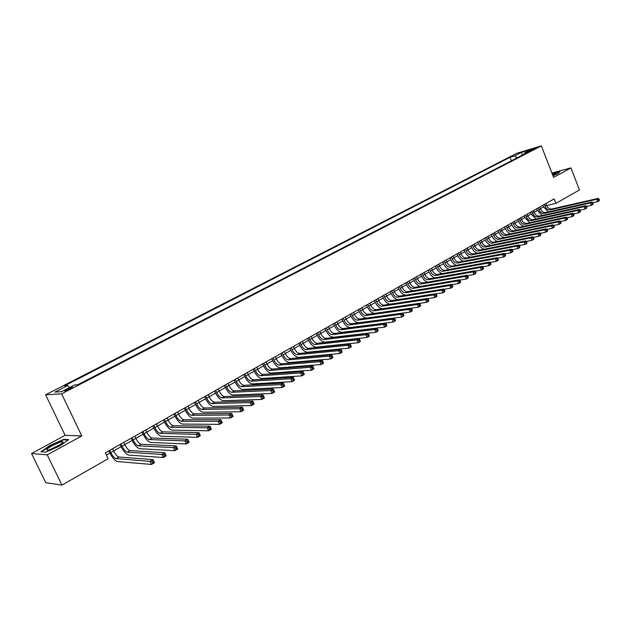 <?xml version="1.0" encoding="UTF-8"?>
<svg xmlns="http://www.w3.org/2000/svg" width="631" height="631" viewBox="0 0 631 631"><rect width="100%" height="100%" fill="white"/><g stroke="black" fill="none" stroke-linecap="round" stroke-linejoin="round"><path stroke-width="0.95" d="M70.041 388.98C72.352 387.742 73.086 387.126 72.242 387.15L67.146 389.185C64.819 390.431 64.078 391.046 64.93 391.023L70.041 388.98M31.55 453.539L47.238 454.848L81.785 435.926L65.127 435.335L31.55 453.539L45.763 482.66L61.925 485.097L108.13 458.745L105.33 452.853L554.16 198.899L555.903 203.371L579.447 189.947L570.937 167.909L551.888 173.004M65.127 435.335L45.621 394.793L516.813 153.27L541.343 145.903L61.633 393.831L45.621 394.793M531.097 149.91L529.038 151.172L533.905 149.366L535.948 148.104L531.097 149.91L531.326 150.494M517.231 157.782L514.565 155.936L510.014 157.293L64.614 385.793L67.667 385.549L54.905 392.111L61.53 391.677L74.442 385.02L77.637 384.776L529.322 151.543L524.613 152.939L524.274 154.145M514.565 155.936L521.427 152.41L531.491 149.397L524.613 152.939M47.238 454.848L61.925 485.097M81.785 435.926L61.633 393.831M541.343 145.903L553.6 177.406L570.937 167.909M546.635 205.532L555.903 203.371M106.379 455.061L109.889 453.066M113.627 450.936L121.097 446.701M124.82 444.587L132.155 440.43M135.862 438.324L143.063 434.238M146.763 432.14L153.83 428.126M157.513 426.035L164.454 422.1M168.122 420.017L174.937 416.144M178.589 414.078L185.293 410.276M188.921 408.21L195.507 404.479M199.128 402.42L205.588 398.753M209.192 396.71L215.55 393.105M219.138 391.062L225.377 387.521M228.958 385.494L235.087 382.015M238.652 379.996L244.67 376.573M248.22 374.562L254.143 371.202M257.677 369.198L263.49 365.893M267.008 363.898L272.726 360.656M276.236 358.66L281.852 355.474M285.346 353.494L290.867 350.363M294.338 348.391L299.772 345.307M303.235 343.343L308.567 340.314M312.014 338.358L317.259 335.376M320.698 333.428L325.856 330.502M329.272 328.562L334.343 325.683M337.751 323.75L342.736 320.927M346.127 318.994L351.025 316.218M354.409 314.301L359.228 311.564M362.596 309.655L367.329 306.966M370.681 305.065L375.342 302.423M378.679 300.522L383.262 297.927M386.59 296.034L391.094 293.478M394.407 291.601L398.831 289.085M402.136 287.215L406.49 284.739M409.779 282.877L414.062 280.448M417.343 278.587L421.547 276.197M424.813 274.343L428.954 271.993M432.211 270.147L436.281 267.836M439.523 265.998L443.53 263.726M446.756 261.897L450.692 259.656M453.91 257.834L457.783 255.634M460.985 253.82L464.802 251.651M467.989 249.844L471.736 247.715M474.914 245.909L478.606 243.818M481.768 242.02L485.397 239.961M488.552 238.171L492.125 236.144M495.264 234.361L498.774 232.374M501.905 230.591L505.36 228.635M508.483 226.86L511.875 224.936M514.983 223.169L518.327 221.276M521.427 219.517L524.716 217.648M527.8 215.905L531.034 214.067M534.102 212.324L537.289 210.517M540.349 208.774L543.48 207M511.402 160.795L510.014 157.293M67.667 385.549L69.457 387.592M522.444 155.092L521.427 152.41M552.961 175.757L558.12 173.509L560.107 171.364L552.117 173.58M45.677 452.167L59.724 445.999L68.676 439.61L63.723 439.389L50.007 445.407L40.92 451.796L45.677 452.167M63.936 439.839L63.723 439.389M544.332 204.46L545.018 206.203C546.28 208.861 548.008 210.091 550.193 209.886L596.745 199.278L598.298 198.371L551.731 209.003L550.193 209.886M545.87 203.584L546.556 205.327C547.818 207.985 549.546 209.208 551.731 209.003M548.394 211.898L543.315 206.597L542.81 205.32M599.45 200.066L599.087 199.12L598.464 199.491L598.827 200.429L599.45 200.066L599.198 200.721L597.644 201.636L592.777 202.732M598.827 200.429L597.644 201.636L596.745 199.278L598.464 199.491M599.087 199.12L598.298 198.371M552.89 175.568L556.51 173.383L552.37 174.235M553.3 175.379L552.866 175.513M552.196 173.785L559.807 171.687M63.021 442.386L62.974 441.834C61.712 440.73 48.011 447.221 46.828 449.493C46.41 450.203 47.065 450.345 48.792 449.927C55.26 447.742 60 445.226 63.021 442.386M60.529 444.476L50.306 449.469M41.472 451.843L50.267 445.652L63.565 439.815L68.101 440.028M538.125 207.97L538.819 209.721C540.089 212.395 541.816 213.625 544.001 213.436L590.49 202.953L592.059 202.03L545.555 212.544L544.001 213.436M539.686 207.086L540.373 208.837C541.643 211.503 543.37 212.742 545.555 212.544M542.25 215.463L537.123 210.115L536.61 208.822M593.211 203.742L592.848 202.796L592.217 203.158L592.58 204.105L593.211 203.742L592.966 204.389L591.397 205.32L586.451 206.416M592.58 204.105L591.397 205.32L590.49 202.953L592.217 203.158M592.848 202.796L592.059 202.03M531.862 211.511L532.556 213.278C533.834 215.96 535.569 217.206 537.746 217.017L584.164 206.66L585.749 205.73L539.316 216.117L537.746 217.017M533.44 210.62L534.126 212.379C535.403 215.061 537.139 216.307 539.316 216.117M536.042 219.06L530.86 213.664L530.355 212.371M586.901 207.449L586.538 206.503L585.899 206.873L586.27 207.828L586.901 207.449L586.664 208.104L585.079 209.035L580.055 210.147M586.27 207.828L585.079 209.035L584.164 206.66L585.899 206.873M586.538 206.503L585.749 205.73M525.536 215.092L526.23 216.867C527.524 219.556 529.251 220.818 531.428 220.637L577.775 210.407L579.376 209.468L533.014 219.73L531.428 220.637M527.122 214.193L527.824 215.96C529.109 218.657 530.837 219.911 533.014 219.73M529.772 222.688L524.542 217.245L524.03 215.944M580.528 211.204L580.157 210.249L579.518 210.628L579.881 211.582L580.528 211.204L580.299 211.85L578.698 212.797L573.587 213.909M579.881 211.582L578.698 212.797L577.775 210.407L579.518 210.628M580.157 210.249L579.376 209.468M519.139 218.712L519.841 220.487C521.143 223.2 522.878 224.462 525.047 224.289L571.307 214.201L572.932 213.246L526.648 223.374L525.047 224.289M520.741 217.805L521.451 219.58C522.744 222.286 524.479 223.548 526.648 223.374M523.438 226.363L519.968 223.879L517.641 219.564M574.084 214.997L573.705 214.043L573.058 214.422L573.437 215.384L574.084 214.997L573.863 215.644L572.246 216.599L567.048 217.719M573.437 215.384L572.246 216.599L571.307 214.201L573.058 214.422M573.705 214.043L572.932 213.246M512.68 222.364L513.389 224.155C514.691 226.876 516.426 228.154 518.603 227.988L564.777 218.034L566.417 217.072L520.22 227.057L518.603 227.988M514.304 221.449L515.006 223.232C516.308 225.953 518.051 227.231 520.22 227.057M517.041 230.07C514.683 229.148 512.9 227.302 511.709 224.526L511.181 223.216M567.569 218.831L567.19 217.869L566.535 218.255L566.914 219.217L567.569 218.831L567.356 219.478L565.723 220.44L560.438 221.568M566.914 219.217L565.723 220.44L564.777 218.034L566.535 218.255M567.19 217.869L566.417 217.072M506.149 226.064L506.867 227.854C508.176 230.591 509.919 231.877 512.088 231.719L558.175 221.907L559.839 220.929L513.721 230.78L512.088 231.719M507.789 225.133L508.507 226.923C509.816 229.66 511.552 230.946 513.721 230.78M510.582 233.825C508.207 232.902 506.409 231.033 505.186 228.225L504.658 226.908M560.983 222.711L560.604 221.741L559.942 222.136L560.32 223.098L560.983 222.711L560.778 223.35L559.129 224.328L553.758 225.456M560.32 223.098L559.129 224.328L558.175 221.907L559.942 222.136M560.604 221.741L559.839 220.929M499.555 229.794L500.28 231.593C501.598 234.346 503.341 235.639 505.502 235.489L551.502 225.819L553.182 224.841L507.15 234.543L505.502 235.489M501.211 228.856L501.929 230.654C503.246 233.399 504.989 234.7 507.15 234.543M504.059 237.611C501.661 236.688 499.839 234.803 498.6 231.956L498.072 230.63M554.326 226.632L553.939 225.653L553.269 226.048L553.655 227.026L554.326 226.632L554.128 227.27L552.456 228.256L546.998 229.384M553.655 227.026L552.456 228.256L551.502 225.819L553.269 226.048M553.939 225.653L553.182 224.841M492.89 233.565L493.623 235.371C494.949 238.139 496.692 239.449 498.853 239.307L544.758 229.779L546.446 228.785L500.517 238.344L498.853 239.307M494.562 232.618L495.288 234.424C496.613 237.185 498.356 238.494 500.517 238.344M497.465 241.436C495.043 240.521 493.205 238.613 491.943 235.734L491.415 234.401M547.59 230.591L547.203 229.613L546.525 230.015L546.911 230.993L547.59 230.591L547.408 231.23L545.72 232.224L540.168 233.36M546.911 230.993L545.72 232.224L544.758 229.779L546.525 230.015M547.203 229.613L546.446 228.785M486.154 237.374L486.887 239.196C488.228 241.973 489.971 243.29 492.125 243.156L537.928 233.785L539.647 232.776L493.813 242.186L492.125 243.156M487.85 236.42L488.583 238.234C489.916 241.01 491.659 242.328 493.813 242.186M490.8 245.309C488.362 244.394 486.501 242.47 485.223 239.543L484.687 238.21M540.783 234.598L540.396 233.62L539.71 234.022L540.097 235.008L540.783 234.598L540.609 235.237L538.898 236.239L533.258 237.382M540.097 235.008L538.898 236.239L537.928 233.785L539.71 234.022M540.396 233.62L539.647 232.776M479.355 241.223L480.088 243.053C481.437 245.845 483.18 247.178 485.334 247.044L531.034 237.832L532.761 236.814L487.037 246.074L485.334 247.044M481.059 240.261L481.8 242.083C483.141 244.867 484.884 246.2 487.037 246.074M484.072 249.221C481.611 248.306 479.734 246.366 478.424 243.4L477.88 242.059M533.897 238.652L533.51 237.666L532.816 238.068L533.211 239.062L533.897 238.652L533.739 239.283L532.012 240.301L526.27 241.444M533.211 239.062L532.012 240.301L531.034 237.832L532.816 238.068M533.51 237.666L532.761 236.814M472.477 245.12L473.218 246.95C474.567 249.758 476.318 251.099 478.464 250.98L524.053 241.925L525.804 240.9L480.191 249.994L478.464 250.98M474.197 244.142L474.946 245.972C476.295 248.772 478.046 250.113 480.191 249.994M477.273 253.173C474.788 252.266 472.887 250.302 471.562 247.289L471.01 245.948M526.94 242.754L526.546 241.76L525.844 242.17L526.238 243.164L526.94 242.754L526.79 243.377L525.039 244.41L519.21 245.546M526.238 243.164L525.039 244.41L524.053 241.925L525.844 242.17M526.546 241.76L525.804 240.9M465.52 249.048L466.27 250.893C467.634 253.717 469.385 255.066 471.523 254.956L516.994 246.066L518.769 245.025L473.266 253.962L471.523 254.956M467.263 248.062L468.013 249.908C469.377 252.723 471.128 254.072 473.266 253.962M470.403 257.172C467.902 256.265 465.97 254.285 464.621 251.233L464.069 249.876M519.897 246.895L519.502 245.893L518.792 246.311L519.195 247.313L519.897 246.895L519.763 247.518L517.988 248.559L512.064 249.702M519.195 247.313L517.988 248.559L516.994 246.066L518.792 246.311M519.502 245.893L518.769 245.025M458.492 253.023L459.25 254.877C460.622 257.716 462.373 259.081 464.511 258.978L509.856 250.255L511.646 249.198L466.27 257.969L464.511 258.978M460.259 252.029L461.016 253.883C462.381 256.707 464.132 258.071 466.27 257.969M463.462 261.21C460.938 260.311 458.982 258.308 457.601 255.208L457.049 253.843M512.782 251.083L512.38 250.081L511.662 250.507L512.064 251.509L512.782 251.083L512.648 251.706L510.865 252.763L504.839 253.899M512.064 251.509L510.865 252.763L509.856 250.255L511.662 250.507M512.38 250.081L511.646 249.198M451.394 257.046L452.151 258.907C453.531 261.755 455.29 263.135 457.42 263.04L502.639 254.49L504.453 253.425L459.194 262.023L457.42 263.04M453.176 256.036L453.934 257.898C455.314 260.745 457.065 262.117 459.194 262.023M456.45 265.296C453.902 264.405 451.922 262.378 450.51 259.231L449.95 257.858M505.581 255.326L505.179 254.317L504.453 254.743L504.855 255.752L505.581 255.326L505.463 255.941L503.648 257.006L497.528 258.15M504.855 255.752L503.648 257.006L502.639 254.49L504.453 254.743M505.179 254.317L504.453 253.425M444.208 261.108L444.981 262.977C446.369 265.84 448.12 267.236 450.25 267.15L495.335 258.773L497.173 257.693L452.048 266.116L450.25 267.15M446.014 260.09L446.78 261.96C448.168 264.815 449.919 266.203 452.048 266.116M449.359 269.429C446.787 268.546 444.784 266.503 443.341 263.293L442.773 261.92M498.293 259.617L497.891 258.6L497.157 259.033L497.559 260.043L498.293 259.617L498.19 260.224L496.36 261.305L490.137 262.441M497.559 260.043L496.36 261.305L495.335 258.773L497.157 259.033M497.891 258.6L497.173 257.693M436.952 265.217L437.725 267.094C439.121 269.973 440.88 271.377 443.001 271.306L487.952 263.103L489.806 262.015L444.823 270.257L443.001 271.306M438.774 264.184L439.547 266.061C440.943 268.94 442.702 270.336 444.823 270.257M442.197 273.602C439.602 272.734 437.567 270.667 436.092 267.402L435.524 266.022M490.926 263.947L490.516 262.93L489.774 263.372L490.184 264.389L490.926 263.947L490.831 264.563L488.978 265.651L482.66 266.787M490.184 264.389L488.978 265.651L487.952 263.103L489.774 263.372M490.516 262.93L489.806 262.015M429.616 269.366L430.397 271.259C431.801 274.154 433.56 275.566 435.674 275.502L480.475 267.489L482.352 266.385L437.512 274.446L435.674 275.502M431.454 268.325L432.235 270.21C433.639 273.105 435.398 274.517 437.512 274.446M434.964 277.829C432.338 276.97 430.271 274.879 428.764 271.559L428.197 270.171M483.472 268.341L483.062 267.315L482.305 267.757L482.723 268.782L483.472 268.341L483.393 268.948L481.516 270.052L475.088 271.18M482.723 268.782L481.516 270.052L480.475 267.489L482.305 267.757M483.062 267.315L482.352 266.385M422.194 273.57L422.983 275.463C424.395 278.374 426.154 279.801 428.26 279.746L472.919 271.922L474.82 270.809L430.121 278.681L428.26 279.746M424.056 272.513L424.844 274.406C426.256 277.317 428.015 278.736 430.121 278.681M427.66 282.096C425.002 281.26 422.904 279.147 421.358 275.763L420.782 274.367M475.932 272.781L475.514 271.748L474.757 272.198L475.175 273.223L475.932 272.781L475.861 273.381L473.968 274.501L467.429 275.621M475.175 273.223L473.968 274.501L472.919 271.922L474.757 272.198M475.514 271.748L474.82 270.809M414.693 277.814L415.482 279.722C416.91 282.641 418.668 284.084 420.774 284.037L465.268 276.41L467.192 275.282L422.652 282.964L420.774 284.037M416.57 276.749L417.367 278.65C418.787 281.568 420.554 283.011 422.652 282.964M420.27 286.419C417.588 285.598 415.45 283.461 413.873 280.006L413.289 278.602M468.305 277.269L467.879 276.236L467.114 276.686L467.532 277.719L468.305 277.269L468.241 277.869L466.325 278.997L459.683 280.117M467.532 277.719L466.325 278.997L465.268 276.41L467.114 276.686M467.879 276.236L467.192 275.282M407.105 282.104L407.902 284.021C409.338 286.963 411.104 288.414 413.195 288.383L457.53 280.953L459.471 279.809L415.095 287.294L413.195 288.383M409.006 281.024L409.811 282.94C411.238 285.875 413.005 287.326 415.095 287.294M412.816 290.788C410.095 289.992 407.926 287.831 406.301 284.305L405.709 282.893M460.583 281.812L460.157 280.771L459.376 281.229L459.802 282.27L460.583 281.812L460.535 282.412L458.595 283.556L451.851 284.66M459.802 282.27L458.595 283.556L457.53 280.953L459.376 281.229M460.157 280.771L459.471 279.809M399.431 286.442L400.243 288.375C401.687 291.325 403.446 292.792 405.536 292.768L449.698 285.551L451.662 284.392L407.46 291.672L405.536 292.768M401.355 285.354L402.168 287.279C403.603 290.228 405.37 291.696 407.46 291.672M405.276 295.205C402.531 294.448 400.314 292.263 398.642 288.643L398.043 287.231M452.766 286.411L452.34 285.37L451.551 285.835L451.985 286.876L452.766 286.411L452.735 287.002L450.771 288.162L443.916 289.258M451.985 286.876L450.771 288.162L449.698 285.551L451.551 285.835M452.34 285.37L451.662 284.392M391.677 290.836L392.49 292.768C393.941 295.742 395.708 297.225 397.782 297.209L441.771 290.197L443.759 289.03L399.731 296.097L397.782 297.209M393.626 289.732L394.438 291.664C395.889 294.63 397.648 296.113 399.731 296.097M397.672 299.678C394.88 298.96 392.624 296.744 390.897 293.036L390.297 291.617M444.863 291.072L444.429 290.015L443.632 290.489L444.066 291.538L444.863 291.072L444.839 291.656L442.852 292.823L435.887 293.912M444.066 291.538L442.852 292.823L441.771 290.197L443.632 290.489M444.429 290.015L443.759 289.03M383.829 295.276L384.65 297.225C386.109 300.206 387.876 301.697 389.95 301.697L433.749 294.906L435.761 293.723L391.914 300.569L389.95 301.697M385.793 294.156L386.614 296.105C388.081 299.086 389.848 300.577 391.914 300.569M389.99 304.197C387.166 303.535 384.855 301.295 383.064 297.477L382.457 296.049M436.857 295.781L436.423 294.724L435.619 295.198L436.053 296.255L436.857 295.781L436.857 296.357L434.846 297.548L427.763 298.621M436.053 296.255L434.846 297.548L433.749 294.906L435.619 295.198M436.423 294.724L435.761 293.723M375.887 299.764L376.723 301.721C378.19 304.726 379.957 306.232 382.023 306.24L425.625 299.67L427.668 298.471L384.011 305.104L382.023 306.24M377.882 298.637L378.71 300.593C380.177 303.59 381.952 305.096 384.011 305.104M382.252 308.764C379.381 308.18 377.007 305.917 375.137 301.973L374.53 300.537M428.764 300.545L428.323 299.488L427.502 299.962L427.944 301.026L428.764 300.545L428.772 301.121L426.737 302.32L419.536 303.385M427.944 301.026L426.737 302.32L425.625 299.67L427.502 299.962M428.323 299.488L427.668 298.471M367.865 304.308L368.701 306.272C370.184 309.293 371.951 310.815 374.002 310.838L417.406 304.489L419.473 303.274L376.021 309.679L374.002 310.838M369.876 303.164L370.712 305.128C372.195 308.141 373.962 309.663 376.021 309.679M374.467 313.386C371.541 312.913 369.096 310.618 367.132 306.516L366.516 305.073M420.562 305.372L420.12 304.308L419.292 304.789L419.741 305.861L420.562 305.372L420.585 305.94L418.527 307.155L411.215 308.204M419.741 305.861L418.527 307.155L417.406 304.489L419.292 304.789M420.12 304.308L419.473 303.274M359.741 308.906L360.585 310.878C362.076 313.915 363.85 315.445 365.893 315.484L409.093 309.371L411.183 308.141L367.928 314.317L365.893 315.484M361.784 307.747L362.62 309.726C364.111 312.755 365.885 314.285 367.928 314.317M366.745 318.04C363.732 317.803 361.153 315.492 359.023 311.115L358.4 309.663M412.264 310.263L411.814 309.182L410.978 309.679L411.428 310.752L412.264 310.263L412.303 310.823L410.213 312.053L402.791 313.079M411.428 310.752L410.213 312.053L409.093 309.371L410.978 309.679M411.814 309.182L411.183 308.141M351.53 313.552L352.374 315.539C353.881 318.592 355.655 320.138 357.69 320.185L400.669 314.309L402.783 313.071L359.749 319.002L357.69 320.185M353.589 312.384L354.441 314.364C355.939 317.417 357.706 318.963 359.749 319.002M403.864 315.208L403.406 314.128L402.562 314.624L403.02 315.705L403.864 315.208L403.919 315.768L401.805 317.007L358.779 322.733C355.726 322.654 353.076 320.327 350.82 315.76L350.197 314.301M403.02 315.705L401.805 317.007L400.669 314.309L402.562 314.624M403.406 314.128L402.783 313.071M343.217 318.253L344.076 320.248C345.591 323.317 347.358 324.886 349.385 324.941L392.143 319.31L394.28 318.056L351.467 323.75L349.385 324.941M345.299 317.07L346.159 319.065C347.673 322.133 349.44 323.687 351.467 323.75M395.361 320.209L394.903 319.128L394.044 319.633L394.501 320.714L395.361 320.209L395.424 320.769L393.287 322.023L350.481 327.505C347.444 327.402 344.794 325.06 342.53 320.469L341.899 319.002M394.501 320.714L393.287 322.023L392.143 319.31L394.044 319.633M394.903 319.128L394.28 318.056M334.809 323.009L335.668 325.02C337.199 328.104 338.965 329.682 340.985 329.753L383.506 324.381L385.675 323.104L343.09 328.546L340.985 329.753M336.915 321.818L337.782 323.821C339.304 326.905 341.071 328.475 343.09 328.546M386.748 325.28L386.282 324.192L385.415 324.697L385.88 325.793L386.748 325.28L386.827 325.833L384.665 327.11L342.097 332.332C339.068 332.206 336.418 329.839 334.138 325.225L333.499 323.75M385.88 325.793L384.665 327.11L383.506 324.381L385.415 324.697M386.282 324.192L385.675 323.104M326.298 327.828L327.173 329.847C328.704 332.947 330.478 334.54 332.482 334.627L374.767 329.508L376.959 328.223L334.619 333.405L332.482 334.627M328.435 326.621L329.303 328.633C330.841 331.732 332.608 333.318 334.619 333.405M378.024 330.415L377.559 329.319L376.683 329.832L377.149 330.936L378.024 330.415L378.127 330.959L375.934 332.253L333.602 337.214C330.597 337.072 327.939 334.682 325.643 330.037L325.004 328.562M377.149 330.936L375.934 332.253L374.767 329.508L376.683 329.832M377.559 329.319L376.959 328.223M317.685 332.695L318.568 334.73C320.114 337.845 321.889 339.454 323.884 339.557L365.909 334.698L368.133 333.397L326.046 338.319L323.884 339.557M319.846 331.472L320.729 333.499C322.275 336.615 324.042 338.224 326.046 338.319M369.19 335.613L368.725 334.509L367.834 335.037L368.307 336.142L369.19 335.613L369.309 336.149L367.092 337.459L325.012 342.152C322.015 341.994 319.365 339.581 317.054 334.911L316.399 333.428M368.307 336.142L367.092 337.459L365.909 334.698L367.834 335.037M368.725 334.509L368.133 333.397M308.969 337.632L309.86 339.667C311.422 342.807 313.189 344.431 315.177 344.542L356.941 339.959L359.197 338.642L317.361 343.288L315.177 344.542M311.162 336.394L312.045 338.429C313.607 341.56 315.374 343.177 317.361 343.288M360.254 340.882L359.773 339.77L358.873 340.298L359.347 341.41L360.254 340.882L360.388 341.41L358.132 342.736L316.312 347.16C313.339 346.979 310.689 344.542 308.354 339.841L307.699 338.35M359.347 341.41L358.132 342.736L356.941 339.959L358.873 340.298M359.773 339.77L359.197 338.642M300.151 342.617L301.05 344.668C302.62 347.823 304.394 349.464 306.366 349.59L347.862 345.291L350.142 343.95L308.575 348.328L306.366 349.59M302.367 341.363L303.266 343.414C304.828 346.561 306.603 348.202 308.575 348.328M351.191 346.214L350.71 345.094L349.795 345.63L350.276 346.75L351.191 346.214L351.341 346.734L349.061 348.075L307.518 352.216C304.552 352.019 301.902 349.558 299.551 344.834L298.897 343.327M350.276 346.75L349.061 348.075L347.862 345.291L349.795 345.63M350.71 345.094L350.142 343.95M291.23 347.673L292.137 349.732C293.715 352.903 295.489 354.559 297.446 354.701L338.666 350.686L340.977 349.329L299.686 353.415L297.446 354.701M293.47 346.403L294.369 348.462C295.955 351.625 297.722 353.281 299.686 353.415M342.018 351.617L341.529 350.489L340.606 351.033L341.087 352.161L342.018 351.617L342.183 352.13L339.88 353.494L298.605 357.343C295.663 357.122 293.013 354.63 290.646 349.889L289.984 348.375M341.087 352.161L339.88 353.494L338.666 350.686L340.606 351.033M341.529 350.489L340.977 349.329M282.191 352.784L283.106 354.851C284.699 358.045 286.474 359.717 288.422 359.875L329.343 356.152L331.685 354.78L290.686 358.574L288.422 359.875M284.463 351.499L285.378 353.565C286.963 356.752 288.738 358.424 290.686 358.574M332.718 357.083L332.229 355.955L331.291 356.507L331.78 357.635L332.718 357.083L332.908 357.596L330.573 358.976L289.59 362.533C286.671 362.281 284.013 359.773 281.631 355.001L280.961 353.478M331.78 357.635L330.573 358.976L329.343 356.152L331.291 356.507M332.229 355.955L331.685 354.78M273.049 357.958L273.972 360.041C275.573 363.251 277.348 364.939 279.281 365.112L319.901 361.689L322.275 360.301L281.576 363.795L279.281 365.112M275.345 356.657L276.268 358.739C277.869 361.942 279.636 363.63 281.576 363.795M323.301 362.628L322.804 361.492L321.857 362.052L322.354 363.188L323.301 362.628L323.506 363.133L321.14 364.529L280.464 367.778C277.561 367.51 274.903 364.978 272.505 360.175L271.827 358.645M322.354 363.188L321.14 364.529L319.901 361.689L321.857 362.052M322.804 361.492L322.275 360.301M263.79 363.196L264.72 365.286C266.337 368.52 268.104 370.223 270.029 370.413L310.334 367.305L312.739 365.893L313.986 368.741L311.588 370.16L271.22 373.095C268.341 372.803 265.683 370.239 263.269 365.412L262.583 363.874M266.116 361.878L267.039 363.969C268.656 367.195 270.423 368.898 272.355 369.08L312.739 365.893L313.26 367.108L312.298 367.668L312.802 368.812L313.765 368.244L313.26 367.108M312.802 368.812L311.588 370.16L310.334 367.305L312.298 367.668M313.765 368.244L313.986 368.741M254.411 368.496L255.35 370.602C256.983 373.852 258.749 375.579 260.658 375.776L300.648 372.992L303.077 371.564L304.339 374.428L301.91 375.863L261.865 378.474C259.002 378.158 256.352 375.571 253.914 370.72L253.228 369.174M256.77 367.171L257.708 369.269C259.333 372.511 261.1 374.23 263.017 374.428L303.077 371.564L303.59 372.787L302.612 373.363L303.117 374.514L304.095 373.938L303.59 372.787M303.117 374.514L301.91 375.863L300.648 372.992L302.612 373.363M304.095 373.938L304.339 374.428M244.923 373.867L245.869 375.989C247.51 379.255 249.284 380.998 251.177 381.211L290.82 378.75L293.289 377.306L294.567 380.185L292.098 381.637L252.392 383.924C249.553 383.585 246.902 380.974 244.449 376.084L243.747 374.53M247.305 372.519L248.251 374.633C249.892 377.898 251.659 379.633 253.559 379.846L293.289 377.306L293.786 378.553L292.8 379.128L293.312 380.288L294.298 379.704L293.786 378.553M293.312 380.288L292.098 381.637L290.82 378.75L292.8 379.128M294.298 379.704L294.567 380.185M235.308 379.31L236.27 381.432C237.926 384.721 239.693 386.48 241.57 386.716L280.866 384.594L283.366 383.127L284.66 386.022L282.16 387.497L242.801 389.445C239.977 389.082 237.335 386.44 234.858 381.526L234.156 379.965M237.721 377.945L238.684 380.067C240.332 383.348 242.099 385.099 243.984 385.336L283.366 383.127L283.855 384.389L282.854 384.973L283.366 386.14L284.368 385.549L283.855 384.389M283.366 386.14L282.16 387.497L280.866 384.594L282.854 384.973M284.368 385.549L284.66 386.022M225.575 384.815L226.545 386.953C228.209 390.258 229.976 392.04 231.845 392.293L270.778 390.51L273.318 389.019L274.611 391.938L272.079 393.428L233.084 395.038C230.283 394.643 227.641 391.977 225.149 387.032L224.439 385.462M228.02 383.435L228.99 385.565C230.654 388.87 232.421 390.644 234.29 390.889L273.318 389.019L273.783 390.305L272.773 390.904L273.294 392.072L274.304 391.472L273.783 390.305M273.294 392.072L272.079 393.428L270.778 390.51L272.773 390.904M274.304 391.472L274.611 391.938M215.723 390.392L216.701 392.545C218.381 395.866 220.14 397.664 221.994 397.932L260.556 396.513L263.127 395.006L264.436 397.932L261.873 399.447L223.248 400.693C220.471 400.275 217.829 397.577 215.313 392.608L214.595 391.031M218.2 388.988L219.17 391.141C220.85 394.462 222.617 396.252 224.47 396.52L263.127 395.006L263.577 396.307L262.551 396.907L263.08 398.082L264.105 397.483L263.577 396.307M263.08 398.082L261.873 399.447L260.556 396.513L262.551 396.907M264.105 397.483L264.436 397.932M205.738 396.039L206.723 398.2C208.419 401.545 210.178 403.367 212.016 403.651L250.184 402.594L252.794 401.064L254.119 404.014L251.517 405.544L213.278 406.427C210.525 405.985 207.883 403.256 205.359 398.256L204.633 396.67M208.246 394.62L209.232 396.781C210.92 400.125 212.686 401.931 214.524 402.215L252.794 401.064L253.236 402.381L252.195 402.996L252.723 404.179L253.765 403.564L253.236 402.381M252.723 404.179L251.517 405.544L250.184 402.594L252.195 402.996M253.765 403.564L254.119 404.014M195.626 401.766L196.62 403.935C198.331 407.303 200.09 409.14 201.904 409.448L239.677 408.754L242.32 407.208L243.661 410.174L241.018 411.727L203.182 412.232C200.461 411.759 197.819 409.006 195.271 403.974L194.537 402.381M198.166 400.322L199.159 402.499C200.863 405.859 202.622 407.689 204.444 407.989L242.32 407.208L242.746 408.549L241.689 409.172L242.225 410.355L243.282 409.74L242.746 408.549M242.225 410.355L241.018 411.727L239.677 408.754L241.689 409.172M243.282 409.74L243.661 410.174M185.38 407.563L186.39 409.748C188.109 413.131 189.868 414.985 191.666 415.316L229.021 415.009L231.703 413.439L233.052 416.421L230.378 417.998L192.96 418.116C190.254 417.619 187.62 414.835 185.049 409.771L184.307 408.162M187.951 406.104L188.961 408.289C190.672 411.664 192.431 413.518 194.238 413.841L231.703 413.439L232.113 414.796L231.041 415.427L231.585 416.626L232.65 415.995L232.113 414.796M231.585 416.626L230.378 417.998L229.021 415.009L231.041 415.427M232.65 415.995L233.052 416.421M175 413.431L176.017 415.632C177.753 419.039 179.512 420.909 181.294 421.256L218.216 421.35L220.929 419.757L222.301 422.754L219.588 424.355L182.596 424.079C179.922 423.551 177.287 420.735 174.7 415.64L173.951 414.023M177.611 411.956L178.628 414.149C180.356 417.556 182.114 419.426 183.897 419.765L220.929 419.757L221.323 421.137L220.243 421.776L220.787 422.975L221.875 422.336L221.323 421.137M220.787 422.975L219.588 424.355L218.216 421.35L220.243 421.776M221.875 422.336L222.301 422.754M164.486 419.378L165.519 421.595C167.262 425.018 169.021 426.919 170.78 427.282L207.26 427.779L210.013 426.162L211.393 429.183L208.648 430.799L172.097 430.113C169.455 429.553 166.821 426.714 164.21 421.587L163.453 419.962M167.128 417.888L168.154 420.096C169.897 423.519 171.656 425.404 173.422 425.767L210.013 426.162L210.391 427.566L209.287 428.212L209.847 429.419L210.943 428.772L210.391 427.566M209.847 429.419L208.648 430.799L207.26 427.779L209.287 428.212M210.943 428.772L211.393 429.183M153.83 425.412L154.871 427.637C156.63 431.083 158.389 433 160.132 433.387L196.146 434.294L198.939 432.661L200.335 435.698L197.55 437.338L161.457 436.234C158.846 435.642 156.22 432.771 153.585 427.613L152.82 425.98M156.512 423.898L157.545 426.114C159.304 429.561 161.055 431.47 162.806 431.849L198.939 432.661L199.301 434.081L198.181 434.735L198.741 435.958L199.861 435.295L199.301 434.081M198.741 435.958L197.55 437.338L196.146 434.294L198.181 434.735M199.861 435.295L200.335 435.698M143.04 431.517L144.089 433.757C145.864 437.228 147.615 439.16 149.334 439.57L184.875 440.911L187.707 439.247L189.119 442.307L186.287 443.972L150.675 442.434C148.096 441.818 145.469 438.908 142.819 433.718L142.046 432.077M145.753 429.987L146.794 432.219C148.569 435.682 150.32 437.614 152.047 438.017L187.707 439.247L188.046 440.69L186.918 441.361L187.486 442.583L188.614 441.921L188.046 440.69M187.486 442.583L186.287 443.972L184.875 440.911L186.918 441.361M188.614 441.921L189.119 442.307M132.092 437.709L133.157 439.957C134.947 443.451 136.69 445.407 138.394 445.833L173.438 447.616L176.309 445.936L177.737 449.012L174.874 450.7L139.751 448.72C137.195 448.065 134.584 445.131 131.903 439.91L131.13 438.261M134.845 436.155L135.902 438.403C137.692 441.889 139.435 443.838 141.139 444.263L176.309 445.936L176.641 447.403L175.489 448.073L176.065 449.311L177.208 448.633L176.641 447.403M176.065 449.311L174.874 450.7L173.438 447.616L175.489 448.073M177.208 448.633L177.737 449.012M121.002 443.987L122.075 446.243C123.881 449.761 125.624 451.741 127.304 452.19L161.836 454.423L164.754 452.711L166.198 455.811L163.287 457.522L128.677 455.093C126.153 454.407 123.542 451.433 120.844 446.18L120.056 444.524M123.794 442.41L124.859 444.666C126.665 448.176 128.409 450.148 130.089 450.597L164.754 452.711L165.062 454.202L163.894 454.888L164.47 456.134L165.637 455.448L165.062 454.202M164.47 456.134L163.287 457.522L161.836 454.423L163.894 454.888M165.637 455.448L166.198 455.811M109.762 450.345L110.843 452.616C112.665 456.158 114.408 458.161 116.065 458.627L150.068 461.332L153.025 459.597L154.485 462.712L151.527 464.448L117.453 461.545C114.96 460.827 112.357 457.822 109.636 452.537L108.84 450.865M112.586 448.744L113.667 451.015C115.489 454.549 117.224 456.544 118.888 457.01L153.025 459.597L153.309 461.111L152.126 461.805L152.718 463.051L153.901 462.357L153.309 461.111M152.718 463.051L151.527 464.448L150.068 461.332L152.126 461.805M153.901 462.357L154.485 462.712M546.556 205.327L545.018 206.203M540.373 208.837L538.819 209.721M534.126 212.379L532.556 213.278M527.824 215.96L526.23 216.867M521.451 219.58L519.841 220.487M515.006 223.232L513.389 224.155M508.507 226.923L506.867 227.854M501.929 230.654L500.28 231.593M495.288 234.424L493.623 235.371M488.583 238.234L486.887 239.196M481.8 242.083L480.088 243.053M474.946 245.972L473.218 246.95M468.013 249.908L466.27 250.893M461.016 253.883L459.25 254.877M453.934 257.898L452.151 258.907M446.78 261.96L444.981 262.977M439.547 266.061L437.725 267.094M432.235 270.21L430.397 271.259M424.844 274.406L422.983 275.463M417.367 278.65L415.482 279.722M409.811 282.94L407.902 284.021M402.168 287.279L400.243 288.375M394.438 291.664L392.49 292.768M386.614 296.105L384.65 297.225M378.71 300.593L376.723 301.721M370.712 305.128L368.701 306.272M362.62 309.726L360.585 310.878M354.441 314.364L352.374 315.539M346.159 319.065L344.076 320.248M337.782 323.821L335.668 325.02M329.303 328.633L327.173 329.847M320.729 333.499L318.568 334.73M312.045 338.429L309.86 339.667M303.266 343.414L301.05 344.668M294.369 348.462L292.137 349.732M285.378 353.565L283.106 354.851M276.268 358.739L273.972 360.041M267.039 363.969L264.72 365.286M272.355 369.08L270.029 370.413M257.708 369.269L255.35 370.602M263.017 374.428L260.658 375.776M248.251 374.633L245.869 375.989M253.559 379.846L251.177 381.211M238.684 380.067L236.27 381.432M243.984 385.336L241.57 386.716M228.99 385.565L226.545 386.953M234.29 390.889L231.845 392.293M219.17 391.141L216.701 392.545M224.47 396.52L221.994 397.932M209.232 396.781L206.723 398.2M214.524 402.215L212.016 403.651M199.159 402.499L196.62 403.935M204.444 407.989L201.904 409.448M188.961 408.289L186.39 409.748M194.238 413.841L191.666 415.316M178.628 414.149L176.017 415.632M183.897 419.765L181.294 421.256M168.154 420.096L165.519 421.595M173.422 425.767L170.78 427.282M157.545 426.114L154.871 427.637M162.806 431.849L160.132 433.387M146.794 432.219L144.089 433.757M152.047 438.017L149.334 439.57M135.902 438.403L133.157 439.957M141.139 444.263L138.394 445.833M124.859 444.666L122.075 446.243M130.089 450.597L127.304 452.19M113.667 451.015L110.843 452.616M118.888 457.01L116.065 458.627M556.148 173.833L556.51 173.383M61.735 443.625L62.974 441.834"/></g></svg>
